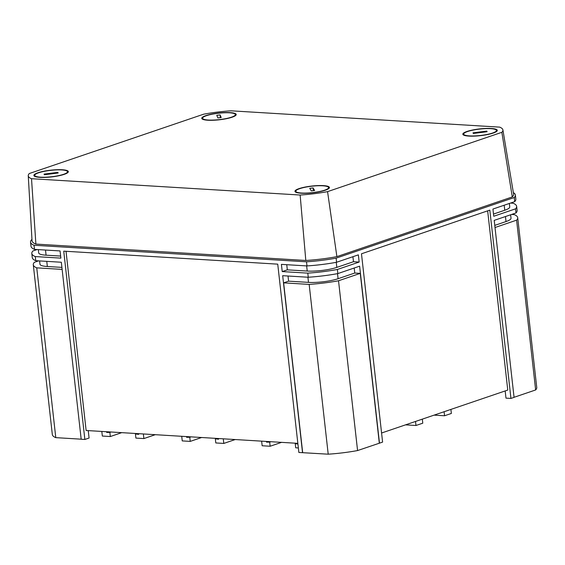 <?xml version="1.0" encoding="UTF-8"?>
<svg xmlns="http://www.w3.org/2000/svg" width="565" height="565" viewBox="0 0 565 565"><rect width="100%" height="100%" fill="white"/><g stroke="black" fill="none" stroke-linecap="round" stroke-linejoin="round"><path stroke-width="0.85" d="M381.587 433.002L507.758 390.062L487.659 210.851M297.84 443.348L86.127 430.488L66.027 251.291M282.225 271.581L307.798 273.135A52.368 10.248 -6.4 0 0 337.383 269.47L359.156 262.061L353.485 261.715L336.818 267.386A21.117 4.132 173.6 0 1 307.226 271.052L287.324 269.844L282.225 271.581L281.412 264.378L306.986 265.931A52.368 10.248 -6.4 0 0 336.578 262.266L336.119 258.149L514.256 197.524L514.715 201.641L492.941 209.05L493.746 216.254L515.527 208.845L515.986 212.963L494.213 220.371L514.065 397.365L510.937 398.431L489.813 210.116L361.48 253.791L382.604 442.105L357.574 450.559A52.164 10.205 173.6 0 1 328.209 454.189L298.864 452.466L277.74 264.152L63.739 251.15L84.863 439.464L89.079 438.03L88.246 430.615M505.174 390.945L505.979 398.127L510.937 398.431M405.515 424.859L415.974 425.494L422.775 423.178L422.323 419.138M419.604 420.063L421.356 419.47M415.522 421.455L415.974 425.494M281.561 442.36L270.148 446.244L262.153 445.757L261.637 441.152M266.433 441.442L266.511 442.148L269.682 442.127L270.148 446.244M121.743 432.649L110.323 436.533L102.336 436.046L101.813 431.441M106.608 431.731L106.693 432.437L109.864 432.416L110.323 436.533M201.649 437.501L190.236 441.392L182.241 440.905L181.725 436.293M186.521 436.583L186.598 437.296L189.776 437.275L190.236 441.392M535.641 389.956L516.601 220.166A52.164 10.205 -6.4 0 0 517.702 217.702L536.75 387.491A52.164 10.205 173.6 0 1 535.641 389.956L514.058 397.301M84.863 439.464L81.183 439.238L61.331 262.245L35.757 260.691L35.298 256.574L60.872 258.127L60.06 250.931L34.493 249.377L34.027 245.259L306.527 261.814A52.368 10.248 -6.4 0 0 336.119 258.149M81.176 439.182L55.787 437.642A52.164 10.205 173.6 0 1 52.326 434.549L33.286 264.759A52.164 10.205 -6.4 0 0 36.746 267.852L62.136 269.392M37.156 249.532L32.925 250.973A52.368 10.248 -6.4 0 0 31.802 253.459A52.368 10.248 -6.4 0 0 35.298 256.574M31.972 239.546L31.654 239.652A52.368 10.248 -6.4 0 0 30.531 242.145A52.368 10.248 -6.4 0 0 34.027 245.259M307.798 273.135L308.257 277.245L282.684 275.692L302.536 452.685M306.986 265.931L306.527 261.814M336.578 262.266L358.351 254.857L359.156 262.061M337.383 269.47L337.849 273.587L359.623 266.179L379.475 443.172M515.527 208.845A52.368 10.248 -6.4 0 0 516.643 206.359A52.368 10.248 -6.4 0 0 513.147 203.245L510.485 203.082M61.91 267.386L47.347 266.503A21.117 4.132 173.6 0 1 39.967 264.229L39.599 260.924M379.313 443.158L360.272 273.368L354.756 273.036L338.082 278.707A21.117 4.132 173.6 0 1 308.497 282.373L288.595 281.158L288.023 276.017M302.678 452.643L283.63 282.853L309.161 284.4A52.164 10.205 -6.4 0 0 338.527 280.77L360.272 273.368M288.595 281.158L283.63 282.853M354.756 273.036L354.191 268.022M510.633 214.785L511.021 218.231A21.117 4.132 173.6 0 1 506.014 221.558L494.77 225.386M287.324 269.844L286.752 264.703M353.485 261.715L352.927 256.708M328.209 454.189L309.161 284.4M357.574 450.559L338.527 280.77M55.787 437.642L36.746 267.852M38.582 260.868L34.387 262.294A52.164 10.205 -6.4 0 0 33.286 264.759M517.702 217.702A52.164 10.205 -6.4 0 0 514.242 214.608L511.622 214.446M495.011 227.511L516.601 220.166M514.256 197.524A52.368 10.248 -6.4 0 0 515.379 195.038A52.368 10.248 -6.4 0 0 513.359 192.63M509.362 203.464L509.75 206.91A21.117 4.132 173.6 0 1 504.75 210.237L493.506 214.064M60.639 256.072L46.076 255.182A21.117 4.132 173.6 0 1 38.695 252.908L38.328 249.61M30.531 242.145L30.997 246.255A52.368 10.248 -6.4 0 0 34.493 249.377M514.715 201.641A52.368 10.248 -6.4 0 0 515.838 199.155L515.379 195.038M515.986 212.963A52.368 10.248 -6.4 0 0 517.109 210.477L516.643 206.359M308.257 277.245A52.368 10.248 -6.4 0 0 337.849 273.587M31.802 253.459L32.269 257.576A52.368 10.248 -6.4 0 0 35.757 260.691M235.217 439.542L223.797 443.426L223.281 438.821M216.572 438.412L215.343 438.828L215.809 442.946L223.797 443.426M215.343 438.828L218.563 439.238L218.486 438.525M190.998 436.858L189.776 437.275M188.357 436.696L186.598 437.296M155.304 434.69L143.884 438.574L143.369 433.962M136.659 433.553L135.43 433.969L135.897 438.087L143.884 438.574M135.43 433.969L138.658 434.379L138.573 433.673M296.477 443.264L295.255 443.68L295.714 447.798L298.355 447.96M295.255 443.68L297.917 444.019M111.086 431.999L109.864 432.416M108.445 431.844L106.693 432.437M270.91 441.71L269.682 442.127M268.269 441.555L266.511 442.148M434.097 415.134L444.549 415.769L451.357 413.453L450.905 409.413M445.065 411.398L446.823 410.804M444.549 415.769L444.097 411.73M446.477 410.917L446.837 410.939M468.901 136.087A17.338 3.39 173.6 0 1 462.841 134.237A17.338 3.39 173.6 0 1 472.615 130.007A17.338 3.39 173.6 0 1 491.239 128.481A17.338 3.39 173.6 0 1 497.299 130.374A17.338 3.39 173.6 0 1 487.411 134.576A17.338 3.39 173.6 0 1 468.901 136.087M62.277 169.754A17.338 3.39 173.6 0 1 68.337 171.647A17.338 3.39 173.6 0 1 58.449 175.849A17.338 3.39 173.6 0 1 39.938 177.354A17.338 3.39 173.6 0 1 33.879 175.51A17.338 3.39 173.6 0 1 43.653 171.28A17.338 3.39 173.6 0 1 62.277 169.754M301.018 193.216A17.338 3.39 -6.4 0 0 319.536 191.712A17.338 3.39 -6.4 0 0 329.423 187.509A17.338 3.39 -6.4 0 0 323.364 185.617A17.338 3.39 -6.4 0 0 304.74 187.142A17.338 3.39 -6.4 0 0 294.965 191.373A17.338 3.39 -6.4 0 0 301.018 193.216M230.16 112.619A17.338 3.39 -6.4 0 0 211.536 114.144A17.338 3.39 -6.4 0 0 201.762 118.375A17.338 3.39 -6.4 0 0 207.814 120.225A17.338 3.39 -6.4 0 0 226.325 118.714A17.338 3.39 -6.4 0 0 236.212 114.511A17.338 3.39 -6.4 0 0 230.16 112.619M327.559 191.634A47.947 9.379 173.6 0 1 300.142 195.031L305.806 260.472A51.422 10.057 -6.4 0 0 336.888 256.63L512.293 196.931L501.854 132.316L327.559 191.634L336.888 256.63M300.142 195.031L31.52 178.71A47.947 9.379 -6.4 0 1 28.25 175.736A47.947 9.379 -6.4 0 1 29.324 173.519L203.619 114.201A47.947 9.379 173.6 0 1 231.036 110.811L499.658 127.125A47.947 9.379 173.6 0 1 502.907 129.908A47.947 9.379 173.6 0 1 501.854 132.316M31.52 178.71L35.885 244.073L305.806 260.472M502.907 129.908L513.613 194.155A51.422 10.057 173.6 0 1 512.293 196.931M35.885 244.073A51.422 10.057 173.6 0 1 32.043 240.761L28.25 175.736M467.474 131.567A16.47 3.22 -6.4 0 0 463.703 134.117A16.47 3.22 -6.4 0 0 474.678 135.925A16.47 3.22 -6.4 0 0 492.666 132.994A16.47 3.22 -6.4 0 0 496.437 130.444A16.47 3.22 -6.4 0 0 485.462 128.636A16.47 3.22 -6.4 0 0 467.474 131.567M486.811 131.094L473.018 132.839L473.329 133.467L487.122 131.723L486.811 131.094L486.889 131.758M63.69 174.274A16.47 3.22 -6.4 0 0 67.475 171.718A16.47 3.22 -6.4 0 0 56.507 169.91A16.47 3.22 -6.4 0 0 38.526 172.834A16.47 3.22 -6.4 0 0 34.74 175.39A16.47 3.22 -6.4 0 0 45.709 177.198A16.47 3.22 -6.4 0 0 63.69 174.274M44.36 174.74L58.16 173.003L57.856 172.367L44.056 174.105L44.36 174.74M57.927 173.031L57.856 172.367M208.372 120.034A16.47 3.22 -6.4 0 0 226.014 118.586A16.47 3.22 -6.4 0 0 235.351 114.582A16.47 3.22 -6.4 0 0 229.595 112.809A16.47 3.22 -6.4 0 0 211.953 114.25A16.47 3.22 -6.4 0 0 202.616 118.255A16.47 3.22 -6.4 0 0 208.372 120.034M216.755 115.317L217.864 117.937L221.212 117.52L220.103 114.907L216.755 115.317M220.406 117.619L220.103 114.907M322.382 185.779A16.47 3.22 -6.4 0 0 304.916 187.298A16.47 3.22 -6.4 0 0 295.82 191.253A16.47 3.22 -6.4 0 0 302 193.053A16.47 3.22 -6.4 0 0 319.465 191.535A16.47 3.22 -6.4 0 0 328.562 187.58A16.47 3.22 -6.4 0 0 322.382 185.779M314.641 190.476L313.074 187.919L309.74 188.357L311.308 190.913L314.641 190.476M313.384 190.638L313.074 187.919M47.347 266.503L46.768 261.362M308.497 282.373L307.918 277.224M338.082 278.707L337.517 273.651M506.014 221.558L505.456 216.543M307.226 271.052L306.647 265.91M336.818 267.386L336.246 262.329M504.75 210.237L504.185 205.229M46.076 255.182L45.497 250.041M463.703 134.117L463.816 135.169M496.437 130.444L496.557 131.497M67.475 171.718L67.595 172.77M34.74 175.39L34.853 176.442M235.351 114.582L235.471 115.634M202.616 118.255L202.736 119.307M295.82 191.253L295.94 192.305M328.562 187.58L328.682 188.632"/></g></svg>
